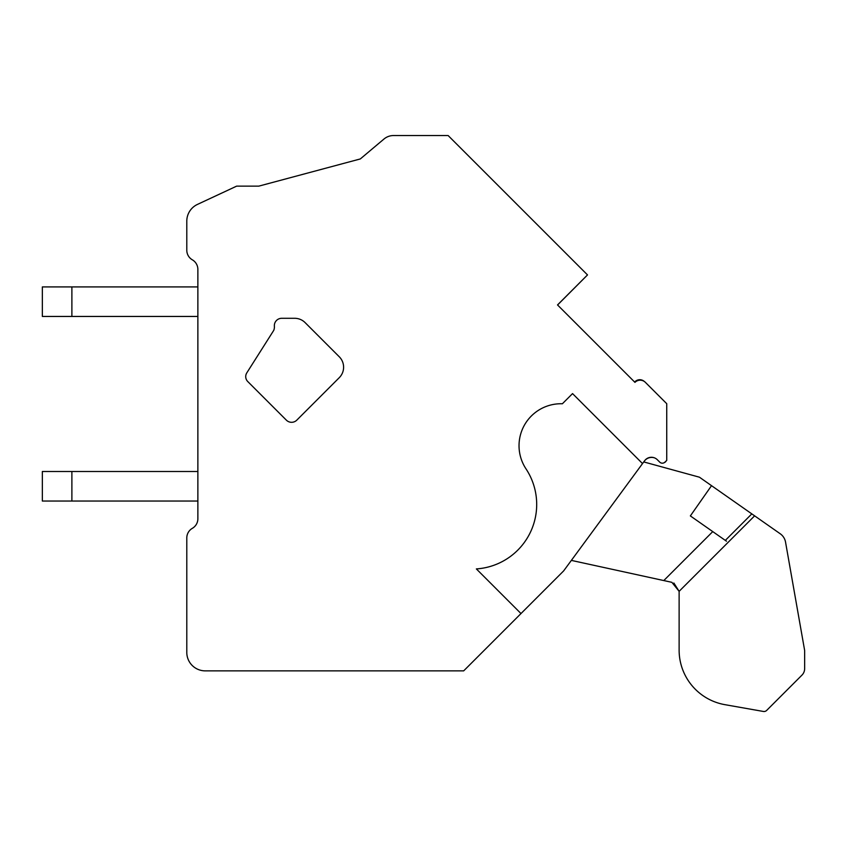 <?xml version="1.0" encoding="UTF-8"?>
<svg xmlns="http://www.w3.org/2000/svg" width="847" height="847" viewBox="0 0 847 847"><rect width="100%" height="100%" fill="white"/><g stroke="black" fill="none" stroke-linecap="round" stroke-linejoin="round"><path stroke-width="1.27" d="M520.99 613.556L476.363 568.919A64.605 64.605 0 0 0 525.987 468.836A41.958 41.958 0 0 1 562.376 403.765L572.54 393.601L642.524 463.584L563.647 570.899L463.68 670.866L205.249 670.866A18.454 18.454 0 0 1 186.795 652.402L186.795 537.93A11.075 11.075 0 0 1 192.333 528.337A11.075 11.075 0 0 0 197.87 518.745L197.87 269.41A11.075 11.075 0 0 0 192.333 259.817A11.075 11.075 0 0 1 186.795 250.225L186.795 221.141A18.454 18.454 0 0 1 197.457 204.413L236.631 186.139L258.79 186.139L360.314 158.94L383.998 139.014A14.77 14.77 0 0 1 393.516 135.541L434.088 135.541M642.524 463.584L644.641 460.704A8.396 8.396 0 0 1 657.346 459.741L659.718 462.113A3.695 3.695 0 0 0 664.863 462.187L666.737 460.408L666.737 403.701L645.403 382.368A7.379 7.379 0 0 0 634.954 382.368L557.517 304.931L587.511 274.926L448.127 135.541M557.517 304.931L560.566 307.98M296.799 420.144L339.276 377.667A14.77 14.77 0 0 0 339.276 356.778L305.111 322.612A14.77 14.77 0 0 0 294.661 318.292L281.733 318.292A7.379 7.379 0 0 0 274.375 326.275A9.063 9.063 0 0 1 273.75 330.362L246.805 372.86A6.998 6.998 0 0 0 247.769 381.552L286.36 420.144A7.379 7.379 0 0 0 296.799 420.144M71.889 501.043L71.889 471.504L42.35 471.504L42.35 501.043L197.87 501.043M71.889 471.504L197.87 471.504M71.889 316.45L71.889 286.911L42.35 286.911L42.35 316.45L197.87 316.45M71.889 286.911L197.87 286.911M766.651 710.432L801.95 675.133L766.651 710.432A3.695 3.695 0 0 1 763.401 711.459L724.884 704.662A55.373 55.373 0 0 1 679.125 650.125L679.125 591.1M801.95 675.133A9.232 9.232 0 0 0 804.65 668.611L804.65 650.814A3.695 3.695 0 0 0 804.597 650.178L785.54 542.112A12.917 12.917 0 0 0 780.225 533.769L754.624 515.844L780.225 533.769M754.624 515.844L751.818 513.885L754.624 515.844L751.818 513.885L754.624 515.844L751.818 513.885L754.624 515.844L751.818 513.885L754.624 515.844L751.818 513.885L754.624 515.844L751.818 513.885L754.624 515.844L751.818 513.885L754.624 515.844L751.818 513.885L754.624 515.844L751.818 513.885L754.624 515.844L751.818 513.885L754.624 515.844L751.818 513.885L754.624 515.844L751.818 513.885L754.624 515.844L751.818 513.885L754.624 515.844L751.818 513.885L754.624 515.844L751.818 513.885L754.624 515.844L751.818 513.885L754.624 515.844L751.818 513.885L754.624 515.844L751.818 513.885L754.624 515.844L679.125 591.333L679.125 650.125M726.493 541.222L690.358 515.918L711.533 485.67L699.431 477.2L643.741 461.922M673.863 583.011L679.125 591.333L671.862 582.323L571.365 560.396M804.65 668.611L804.65 650.814M724.884 704.662L763.401 711.459M725.318 540.397L751.818 513.885L711.533 485.67M671.862 582.323L663.794 580.555L671.862 582.323M557.57 304.984L587.183 275.254M186.795 221.141L186.795 250.225A11.075 11.075 0 0 0 192.333 259.817M197.87 334.152L197.87 327.302M197.87 280.135L197.87 269.41M197.87 518.745A11.075 11.075 0 0 1 192.333 528.337M186.795 652.402L186.795 537.93M463.68 670.866L205.249 670.866M644.323 461.128A9.105 9.105 0 0 1 654.498 457.867M666.24 460.874A4.235 4.235 0 0 1 664.027 462.769M634.657 382.071A6.734 6.734 0 0 1 644.345 381.499M447.47 135.541L400.493 135.541A33.954 33.954 0 0 1 400.493 135.541M258.79 186.139L360.314 158.94L378.641 143.514M712.761 531.598L663.794 580.555"/></g></svg>
